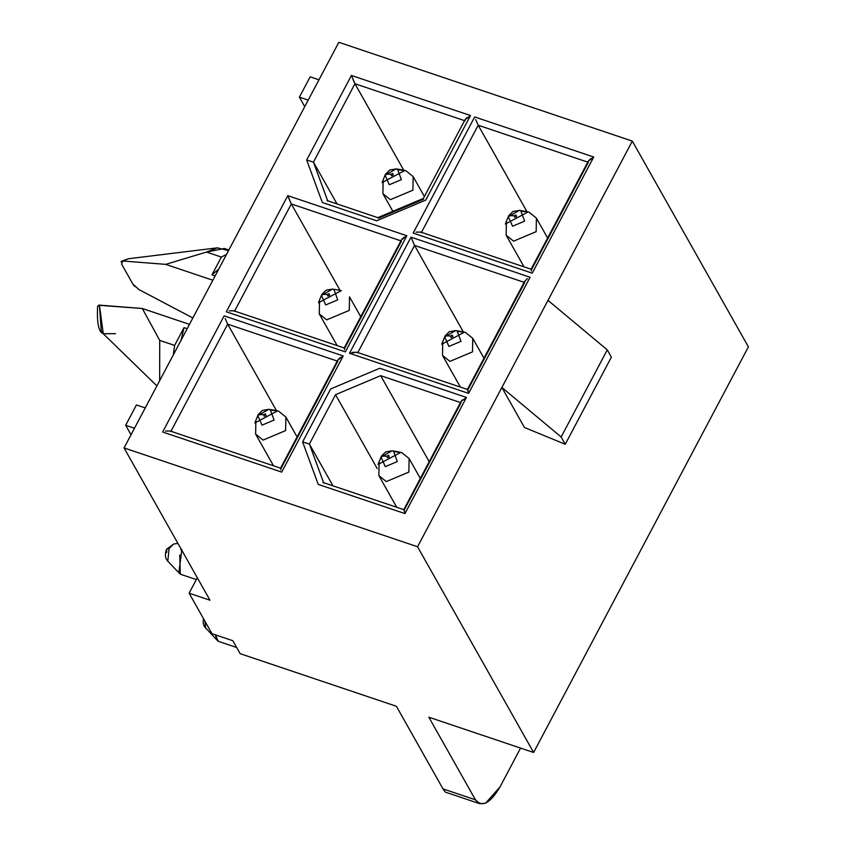 <?xml version="1.0" encoding="UTF-8"?>
<svg xmlns="http://www.w3.org/2000/svg" width="846" height="846" viewBox="0 0 846 846"><rect width="100%" height="100%" fill="white"/><g stroke="black" fill="none" stroke-linecap="round" stroke-linejoin="round"><path stroke-width="1.27" d="M385.586 174.117L385.089 175.143L385.522 174.213L390.905 174.223L385.522 174.213L389.668 170.025L396.171 168.893L385.089 175.143L389.319 184.735L401.374 179.659L397.535 169.232L396.171 168.893L403.172 170.014M382.106 182.546L405.012 170.406M390.905 174.223L392.713 173.462L393.295 175.027L391.487 175.788L390.905 174.223L391.487 175.788L393.295 175.027L392.713 173.462L390.905 174.223M398.942 169.866L405.731 170.638L413.165 176.624L412.922 190.17L390.355 199.677L382.921 193.692L383.153 180.145M396.404 706.283L240.127 653.662L396.404 706.283L443.008 788.895L396.404 706.283M445.377 792.12L443.008 788.895L475.463 799.819L428.848 717.207L533.625 752.485L417.554 546.749L124.055 447.925L209.967 600.205L189.123 593.194L211.976 633.686L232.809 640.708L240.127 653.662L232.809 640.708L211.976 633.686L189.123 593.194L209.967 600.205L124.055 447.925L338.823 42.3L632.322 141.113L748.393 346.86L533.625 752.485L428.848 717.207L475.463 799.819L443.008 788.895L445.26 792.046M520.491 748.224L499.975 786.992L485.604 803.171L479.745 803.7L475.463 799.819C481.945 807.75 490.12 803.467 499.975 786.992L520.491 748.224M524.457 427.505L501.879 387.479L417.554 546.749L533.625 752.485L748.393 346.86L632.322 141.113L547.997 300.372L632.322 141.113L338.823 42.3L124.055 447.925L417.554 546.749L547.997 300.372L607.28 349.884L611.372 357.149L565.255 444.256L524.457 427.505L565.255 444.256L561.152 436.991L501.879 387.479L524.457 427.505M425.728 200.1L376.618 220.785L322.315 202.501L306.664 160.01L351.428 75.453L470.503 115.542L425.728 200.1L470.503 115.542L351.428 75.453L306.664 160.01L322.315 202.501L376.618 220.785L425.728 200.1M413.176 233.084L474.669 116.949L593.733 157.028L532.24 273.173L413.176 233.084L532.24 273.173L593.733 157.028L474.669 116.949L413.176 233.084M530.093 277.245L468.589 393.379L349.525 353.29L411.019 237.155L530.093 277.245L411.019 237.155L349.525 353.29L468.599 393.379L530.082 277.245M226.294 311.804L287.788 195.659L406.852 235.748L345.358 351.894L226.294 311.804L345.358 351.894L406.852 235.748L287.788 195.659L226.294 311.804M162.644 432.01L224.137 315.865L343.212 355.955L281.707 472.1L162.644 432.01L281.707 472.1L343.212 355.955L224.137 315.865L162.644 432.01M330.649 388.949L379.759 368.264L466.442 397.451L404.948 513.585L318.265 484.409L302.604 441.919L330.649 388.949L302.604 441.919L318.265 484.409L404.948 513.585L466.442 397.451L379.759 368.264L330.649 388.949M197.298 577.755L189.123 593.194L197.298 577.755M98.39 305.269L142.329 308.494L189.472 324.367L142.329 308.494L159.725 340.399L174.614 345.411L184.016 327.645L187.178 328.703L184.016 327.645L174.614 345.411L173.314 354.897L174.614 345.411L159.725 340.399L159.661 380.689L159.725 340.399L142.329 308.494L99.426 305.131L101.277 331.114L103.265 333.736L99.426 305.131L97.607 306.421M228.854 249.993L224.37 248.481L206.509 252.055L221.388 257.068L226.527 254.392L221.388 257.068L211.976 274.834L215.138 275.902L211.976 274.834L221.388 257.068L206.509 252.055L165.7 264.364L212.843 280.238L165.7 264.364L122.797 261.002L121.57 264.047L132.854 284.045L138.892 289.533L192.846 317.99L138.892 289.533M136.439 404.948L145.237 407.909L136.439 404.948L125.673 425.274L134.482 428.235L125.673 425.274L131.024 434.759L125.673 425.274L136.439 404.948M310.154 76.849L318.963 79.81L310.154 76.849L299.389 97.174L308.198 100.135L299.389 97.174L304.75 106.659L299.389 97.174L310.154 76.849M501.879 387.479L561.152 436.991L607.28 349.884L547.997 300.372L501.879 387.479M423.391 198.44L377.644 217.697M313.454 162.136L354.96 83.743L313.454 162.136L337.025 203.918L313.454 162.136L327.846 201.2L313.454 162.136L306.664 160.01M354.611 83.056L352.919 79.228M465.014 119.783L470.503 115.542M351.428 75.453L354.96 83.743L465.099 120.819L354.96 83.743L403.679 170.109L354.96 83.743M466.971 117.52L465.131 119.561M478.202 125.229L475.685 119.593L478.202 125.229L588.33 162.316L478.202 125.229L421.319 232.661L478.202 125.229L526.921 211.595L478.202 125.229M420.61 232.058L416.042 232.142L420.684 232.09M588.266 161.258L593.733 157.039M420.409 231.994L531.066 269.229L531.478 271.006L531.066 269.25L588.425 160.952M591.005 158.466L588.361 161.068M524.605 281.485L527.407 278.641L524.721 281.263M467.447 389.435L524.774 281.158M524.689 282.522L414.551 245.446L463.27 331.801L414.551 245.446L411.019 237.155L414.551 245.446L357.668 352.877L414.551 245.446L524.689 282.522L467.806 389.953L468.589 393.379M467.806 391.127L467.426 389.456L356.758 352.2L349.525 353.29M352.433 352.338L357.033 352.296M233.729 310.778L229.234 310.842L233.782 310.799M288.835 198.387L291.32 203.949L234.437 311.381L291.32 203.949L287.788 195.659M291.32 203.949L401.448 241.036L291.32 203.949L340.039 290.315L291.32 203.949M401.385 239.978L406.852 235.748M344.216 347.939L344.597 349.715L344.185 347.97M404.124 237.176L401.48 239.778M227.669 324.155L225.163 318.519L227.669 324.155L337.808 361.242L227.669 324.155L170.786 431.587L227.669 324.155L276.388 410.522L227.669 324.155M170.078 430.984L165.509 431.058L170.152 431.005M337.734 360.185L343.201 355.955M169.877 430.921L280.534 468.155L280.957 469.921L280.544 468.176L337.892 359.878M340.483 357.382L337.84 359.984M309.393 444.044L332.964 485.826L309.393 444.044L323.785 483.098L309.393 444.044L335.534 394.68L380.668 375.666L461.038 402.728L380.668 375.666L335.534 394.68L377.21 468.568L335.534 394.68L309.393 444.044L302.604 441.919M461.038 401.543L462.297 399.947M466.442 397.451L461.07 401.469M403.902 510.445L403.775 509.652M461.038 402.728L404.155 510.159L404.948 513.585M181.044 340.293L184.016 327.645L181.044 340.293M115.521 333.662L103.265 333.736L156.901 385.903M211.976 274.834L218.797 268.996L211.976 274.834M121.94 261.076L128.518 258.728L122.797 261.002L165.7 264.364L206.509 252.055L217.39 247.836L228.505 250.649M134.895 286.604L132.928 284.171M121.01 261.911L121.613 261.192M607.28 349.884L561.152 436.991L565.255 444.256L611.372 357.149L607.28 349.884M378.448 218.236L423.592 199.222M531.457 269.747L588.33 162.316M344.576 348.467L401.448 241.036M280.925 468.673L337.808 361.242M429.197 461.683L380.668 375.666L429.197 461.683M181.784 550.249L178.855 572.499L181.002 574.434L196.325 579.595M181.975 549.879L180.758 549.752M181.382 574.561L180.261 574.106L179.754 554.944M169.073 548.589L167.815 561.226L169.073 548.589L173.589 544.063L169.073 548.589L166.599 549.255L169.073 548.589M219.22 641.628L218.099 641.173L215.476 634.87L216.692 639.565L218.839 641.501L236.647 647.497M522.172 211.352L528.962 212.135L536.396 218.12L536.163 231.656L513.585 241.163L506.151 235.177L506.394 221.641M458.532 331.558L465.311 332.341L472.755 338.326L472.512 351.873L449.945 361.379L442.511 355.394L442.744 341.847M360.745 316.732L349.514 296.83L349.282 310.376L326.704 319.883L319.27 313.898L319.513 300.351M271.651 410.278L278.429 411.061L285.874 417.046L285.631 430.582L263.064 440.089L255.629 434.104L255.862 420.557M394.881 451.764L401.67 452.547L409.104 458.532L408.861 472.079L386.294 481.586L378.86 475.6L379.103 462.053M204.933 621.207L205.652 628.292L204.933 621.207M508.816 215.603L508.319 216.639L508.753 215.709L514.146 215.719L508.753 215.709L512.898 211.521L519.402 210.39L508.319 216.639L512.56 226.231L524.615 221.144L520.766 210.717L519.402 210.39L526.402 211.5M505.348 224.042L528.242 211.891M445.176 335.809L444.679 336.845L445.112 335.915L450.495 335.925L445.112 335.915L449.247 331.727L455.751 330.596L444.679 336.845L448.909 346.437L460.964 341.361L457.126 330.923L455.751 330.596L462.762 331.717M441.697 344.248L464.602 332.097M321.829 294.514L321.438 295.349L321.871 294.419L327.265 294.44L321.871 294.419L326.017 290.231L332.52 289.099L321.438 295.349L325.678 304.941L337.734 299.865L333.884 289.438L332.52 289.099L339.521 290.22M318.466 302.752L341.361 290.612M258.189 414.72L257.797 415.555L258.231 414.625L263.614 414.646L258.231 414.625L262.366 410.437L268.869 409.305L257.797 415.555L262.027 425.147L274.083 420.071L270.244 409.644L268.869 409.305L275.881 410.426M254.815 422.968L277.721 410.818M381.419 456.216L381.028 457.052L381.461 456.121L386.855 456.131L381.461 456.121L385.607 451.933L392.11 450.802L381.028 457.052L385.268 466.643L397.313 461.567L393.475 451.13L392.11 450.802L399.111 451.923M378.056 464.454L400.951 452.303M166.577 552.628L166.831 550.809M514.146 215.719L515.954 214.958L516.525 216.523L514.717 217.285L514.146 215.719L514.717 217.285L516.525 216.523L515.954 214.958L514.146 215.719M450.495 335.925L452.303 335.164L452.885 336.729L451.077 337.491L450.495 335.925L451.077 337.491L452.885 336.729L452.303 335.164L450.495 335.925M327.265 294.44L329.073 293.678L329.644 295.233L327.836 295.994L327.265 294.44L327.836 295.994L329.644 295.233L329.073 293.678L327.265 294.44M263.614 414.646L265.422 413.884L266.004 415.449L264.195 416.211L263.614 414.646L264.195 416.211L266.004 415.449L265.422 413.884L263.614 414.646M386.855 456.131L388.652 455.37L389.234 456.935L387.426 457.697L386.855 456.131L387.426 457.697L389.234 456.935L388.652 455.37L386.855 456.131M385.089 175.143L382.424 181.721M413.165 176.624L424.385 196.526M382.921 193.692L392.851 211.299M479.745 803.7L445.504 792.173M327.085 200.576L377.929 217.697M423.349 198.472L465.194 119.445M233.528 310.715L344.195 347.97L401.543 239.672M461.133 401.364L403.796 509.652L323.024 482.484M97.618 306.189C96.772 323.003 98.654 332.182 103.265 333.736M217.39 247.836L128.518 258.728L121.507 261.245M177.903 543.386L173.589 544.063L166.599 549.255C164.663 554.141 165.065 558.127 167.815 561.226L179.606 573.525M536.396 218.12L547.626 238.012M506.151 235.177L524.044 266.881M472.755 338.326L483.975 358.218M442.511 355.394L460.393 387.098M319.27 313.898L337.163 345.602M285.874 417.046L297.094 436.938M255.629 434.104L273.512 465.808M409.104 458.532L420.325 478.424M378.86 475.6L396.742 507.304M217.443 640.591L204.33 626.526L203.125 622.762L203.495 618.669M508.319 216.639L505.665 223.207M444.679 336.845L442.014 343.413M321.438 295.349L318.783 301.927M257.797 415.555L255.132 422.133M381.028 457.052L378.363 463.619"/></g></svg>
